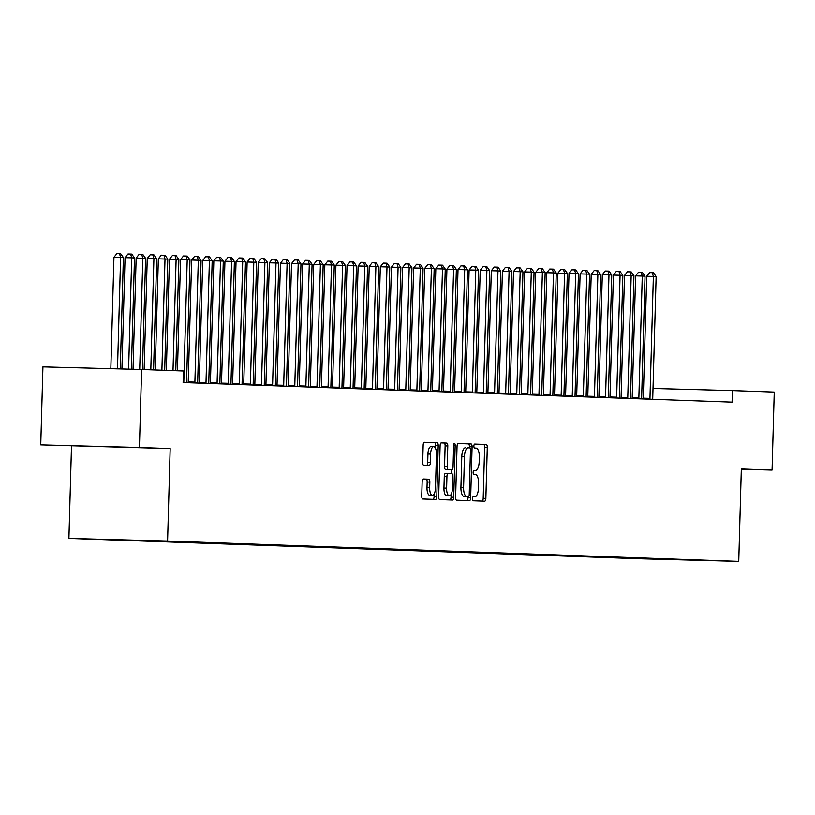 <?xml version="1.0" encoding="UTF-8"?>
<svg xmlns="http://www.w3.org/2000/svg" width="815" height="815" viewBox="0 0 815 815"><rect width="100%" height="100%" fill="white"/><g stroke="black" fill="none" stroke-linecap="round" stroke-linejoin="round"><path stroke-width="1.22" d="M472.405 498.78A1.987 0.764 91.5 0 0 473.118 500.797L484.691 501.205A2.832 1.09 91.5 0 0 485.862 498.413L487.288 447.374A2.832 1.09 91.5 0 0 486.28 444.491L474.697 444.083A1.987 0.764 91.5 0 0 473.882 446.039A1.987 0.764 91.5 0 0 474.585 448.056L476.082 448.107A9.077 3.484 91.5 0 1 479.322 457.307L479.2 461.555A9.077 3.484 91.5 0 1 475.471 470.51L473.963 470.449A1.987 0.764 91.5 0 0 473.148 472.415A1.987 0.764 91.5 0 0 473.851 474.422L475.349 474.473A9.077 3.484 91.5 0 1 478.578 483.672L478.466 487.93A9.077 3.484 91.5 0 1 474.738 496.875A9.077 3.484 91.5 0 0 474.738 496.875L473.23 496.824A1.987 0.764 91.5 0 0 473.22 496.824A1.987 0.764 91.5 0 0 472.405 498.78M84.719 446.172L128.047 447.353L84.719 446.172M423.311 479.006L423.311 479.006A2.832 1.09 91.5 0 0 422.15 481.797L421.742 496.121A2.832 1.09 91.5 0 0 422.761 498.994L435.607 499.452A2.832 1.09 91.5 0 0 435.618 499.452A2.832 1.09 91.5 0 0 436.779 496.661L438.205 445.622A2.832 1.09 91.5 0 0 437.197 442.749L424.34 442.29A2.832 1.09 91.5 0 0 423.168 445.082L422.69 462.38A2.832 1.09 91.5 0 0 423.698 465.253L429.199 465.447A2.832 1.09 91.5 0 0 429.21 465.447A2.832 1.09 91.5 0 0 430.371 462.655L430.605 454.077A7.59 2.914 91.5 0 1 433.723 446.589A7.59 2.914 91.5 0 1 436.433 454.281L435.495 487.879A7.59 2.914 91.5 0 1 432.378 495.367A7.59 2.914 91.5 0 1 429.668 487.676L429.831 482.072A2.832 1.09 91.5 0 0 428.812 479.2L423.311 479.006M139.426 447.486L40.75 444.868L170.172 448.586L139.426 447.486L141.606 369.49L183.457 370.988L183.131 382.541L732.084 402.131L732.41 390.579L653.019 388.46M170.172 448.586L167.595 541.028L738.747 561.403L640.07 558.784L68.908 538.399L167.595 541.028M741.324 469.246L772.07 470.061L741.324 468.971L738.747 561.403M772.07 470.061L774.25 392.066L732.41 390.579M455.626 497.333A2.832 1.09 91.5 0 0 456.634 500.206L469.491 500.665A2.832 1.09 91.5 0 0 469.501 500.665A2.832 1.09 91.5 0 0 470.663 497.863L472.089 446.824A2.832 1.09 91.5 0 0 471.08 443.951L458.224 443.492A2.832 1.09 91.5 0 0 458.213 443.492A2.832 1.09 91.5 0 0 457.052 446.294L455.626 497.333M452.549 500.064L439.693 499.595A2.832 1.09 91.5 0 1 438.684 496.722L440.11 445.683A2.832 1.09 91.5 0 1 441.282 442.891L446.783 443.085A2.832 1.09 91.5 0 1 447.792 445.958L447.211 466.659A2.832 1.09 91.5 0 0 448.23 469.532L451.877 469.664A2.832 1.09 91.5 0 0 453.048 466.873L453.649 445.316A1.987 0.764 91.5 0 1 454.464 443.36A1.987 0.764 91.5 0 1 455.167 445.377L453.721 497.262A2.832 1.09 91.5 0 1 452.559 500.064A2.832 1.09 91.5 0 1 452.549 500.064M643.534 558.672L113.692 539.632M643.534 558.733L636.872 558.489L646.336 558.744L642.251 558.224M632.43 558.275L641.894 558.591M632.43 558.336L625.767 558.102L635.242 558.346L631.156 557.827M621.336 557.878L630.8 558.193M621.336 557.939L614.673 557.705L624.137 557.949L620.052 557.429M610.231 557.48L619.706 557.796M610.231 557.542L603.569 557.307L613.043 557.552L608.958 557.042M599.137 557.083L608.601 557.399M599.137 557.144L592.474 556.91L601.939 557.165L597.853 556.645M588.033 556.686L597.507 557.002M588.033 556.747L581.38 556.513L590.844 556.767L586.759 556.248M576.939 556.299L586.403 556.604M576.939 556.35L570.276 556.115L579.74 556.37L575.655 555.85M565.834 555.901L575.309 556.207M565.834 555.962L559.182 555.718L568.646 555.973L564.561 555.453M554.74 555.504L564.204 555.81M554.74 555.565L548.077 555.321L557.542 555.575L553.456 555.056M543.646 555.107L553.11 555.423M543.636 555.168L536.983 554.934L546.447 555.178L542.362 554.658M532.541 554.709L542.006 555.025M532.541 554.77L525.879 554.536L535.353 554.781L531.258 554.261M521.447 554.312L530.911 554.628M521.437 554.373L514.785 554.139L524.249 554.383L520.164 553.874M510.343 553.915L519.807 554.231M510.343 553.976L503.68 553.742L513.155 553.996L509.059 553.477M499.249 553.517L508.713 553.833M499.238 553.579L492.586 553.344L502.05 553.599L497.965 553.079M488.144 553.13L497.608 553.436M488.144 553.181L481.482 552.947L490.956 553.202L486.861 552.682M477.05 552.733L486.514 553.039M477.05 552.794L470.387 552.55L479.852 552.804L475.766 552.285M465.946 552.336L475.41 552.641M465.946 552.397L459.283 552.152L468.757 552.407L464.662 551.887M454.852 551.938L464.316 552.254M454.852 552L448.189 551.765L457.653 552.01L453.568 551.49M443.747 551.541L453.211 551.857M443.747 551.602L437.085 551.368L446.559 551.612L442.474 551.093M432.653 551.144L442.117 551.46M432.653 551.205L425.99 550.971L435.454 551.215L431.369 550.706M421.549 550.746L431.023 551.062M421.549 550.808L414.886 550.573L424.36 550.828L420.275 550.308M410.454 550.349L419.919 550.665M410.454 550.41L403.792 550.176L413.256 550.431L409.171 549.911M399.35 549.962L408.824 550.268M399.35 550.013L392.698 549.779L402.162 550.033L398.077 549.514M388.256 549.565L397.72 549.87M388.256 549.626L381.593 549.381L391.057 549.636L386.972 549.116M377.151 549.167L386.626 549.473M377.151 549.229L370.499 548.984L379.963 549.239L375.878 548.719M366.057 548.77L375.521 549.086M366.057 548.831L359.395 548.597L368.869 548.841L364.774 548.322M354.963 548.373L364.427 548.689M354.953 548.434L348.3 548.2L357.765 548.444L353.679 547.925M343.859 547.975L353.323 548.291M343.859 548.037L337.196 547.802L346.67 548.047L342.575 547.537M332.764 547.578L342.229 547.894M332.754 547.639L326.102 547.405L335.566 547.66L331.481 547.14M321.66 547.181L331.124 547.497M321.66 547.242L314.998 547.008L324.472 547.262L320.377 546.743M310.566 546.794L320.03 547.099M310.556 546.845L303.903 546.61L313.368 546.865L309.282 546.345M299.462 546.396L308.926 546.702M299.462 546.457L292.799 546.213L302.273 546.468L298.178 545.948M288.367 545.999L297.832 546.305M288.367 546.06L281.705 545.816L291.169 546.07L287.084 545.551M277.263 545.602L286.727 545.918M277.263 545.663L270.6 545.429L280.075 545.673L275.979 545.154M266.169 545.204L275.633 545.52M266.169 545.266L259.506 545.031L268.97 545.276L264.885 544.756M255.064 544.807L264.529 545.123M255.064 544.868L248.402 544.634L257.876 544.889L253.791 544.369M243.97 544.41L253.434 544.726M243.97 544.471L237.308 544.237L246.772 544.491L242.687 543.972M232.866 544.013L242.34 544.328M232.866 544.074L226.203 543.839L235.678 544.094L231.592 543.574M221.772 543.625L231.236 543.931M221.772 543.676L215.109 543.442L224.573 543.697L220.488 543.177M210.667 543.228L220.142 543.534M210.667 543.289L204.015 543.045L213.479 543.299L209.394 542.78M199.573 542.831L209.037 543.136M199.573 542.892L192.911 542.647L202.375 542.902L198.29 542.383M188.469 542.433L197.943 542.749M188.469 542.495L181.816 542.26L191.28 542.505L187.195 541.985M177.375 542.036L186.839 542.352M177.375 542.097L170.712 541.863L180.186 542.107L176.091 541.588M166.28 541.639L175.745 541.955M166.27 541.7L159.618 541.466L169.082 541.72L164.997 541.201M155.176 541.241L164.64 541.557M155.176 541.303L148.513 541.068L157.988 541.323L153.892 540.803M144.082 540.844L153.546 541.16M144.072 540.905L137.419 540.671L146.883 540.926L142.798 540.406M132.977 540.457L142.442 540.763M132.977 540.508L126.315 540.274L135.789 540.528L131.602 540.101M121.883 540.06L131.347 540.365M121.873 540.121L115.221 539.876L120.406 539.805M110.779 539.662L120.243 539.968M110.779 539.724L113.591 539.734M141.606 369.49L42.93 366.872L40.75 444.868M71.496 445.968L68.908 538.399M643.575 388.215L641.914 388.164M482.164 501.113A2.832 1.09 91.5 0 0 483.193 498.342L484.619 447.303A2.832 1.09 91.5 0 0 483.611 444.43L474.585 444.104M469.389 447.863L469.42 446.752A2.832 1.09 91.5 0 0 468.411 443.88L458.081 443.513M466.964 500.573A2.832 1.09 91.5 0 0 467.993 497.792L468.024 496.641M465.742 496.579L468.411 496.651A1.987 0.764 91.5 0 0 469.226 494.695L470.479 449.89A1.987 0.764 91.5 0 0 469.766 447.883L468.187 447.822A9.077 3.484 91.5 0 0 468.177 447.822A9.077 3.484 91.5 0 0 464.448 456.777L463.592 487.401A9.077 3.484 91.5 0 0 466.822 496.59L464.163 496.518L466.822 496.59M465.508 447.751L465.518 447.751A9.077 3.484 91.5 0 0 465.508 447.751A9.077 3.484 91.5 0 0 461.779 456.706L464.448 456.777M464.163 496.518A9.077 3.484 91.5 0 1 460.923 487.329L461.779 456.706M441.139 442.912L446.783 443.085M449.208 469.593L451.877 469.664L449.208 469.593A2.832 1.09 91.5 0 0 449.218 469.593L445.561 469.46A2.832 1.09 91.5 0 1 444.552 466.588L445.122 445.887A2.832 1.09 91.5 0 0 444.114 443.014M451.826 469.664L451.714 473.637M451.133 494.328L451.052 497.191L453.721 497.262M446.62 488.134A7.59 2.914 91.5 0 0 449.33 495.826A7.59 2.914 91.5 0 0 452.447 488.348L452.773 476.51A2.832 1.09 91.5 0 0 451.765 473.637L448.118 473.505A2.832 1.09 91.5 0 0 448.107 473.505A2.832 1.09 91.5 0 0 446.946 476.296L446.62 488.134L443.951 488.063A7.59 2.914 91.5 0 0 446.661 495.754L449.33 495.826M445.448 473.434L448.107 473.505L445.448 473.434A2.832 1.09 91.5 0 0 444.277 476.225L446.946 476.296M443.951 488.063L444.277 476.225M450.033 499.972A2.832 1.09 91.5 0 0 451.052 497.191M432.378 495.367L429.719 495.296A7.59 2.914 91.5 0 1 426.999 487.604L427.162 482.001A2.832 1.09 91.5 0 0 426.153 479.128L423.168 479.026M433.723 446.589L431.054 446.528A7.59 2.914 91.5 0 0 427.946 454.006L430.605 454.077M426.673 465.355A2.832 1.09 91.5 0 0 427.702 462.584L427.946 454.006M435.465 448.219L435.536 445.55A2.832 1.09 91.5 0 0 434.527 442.677L424.197 442.301M433.091 499.361A2.832 1.09 91.5 0 0 434.11 496.59L434.191 493.859M652.764 399.299A2.893 1.11 -88.5 0 1 652.734 398.454L656.136 276.55L653.365 276.448L646.702 276.275L643.29 398.178A2.893 1.11 -88.5 0 1 643.229 398.963M646.702 276.275L649.636 272.607L652.306 272.679L653.365 276.448L649.962 398.362A2.893 1.11 -88.5 0 1 649.891 399.197M652.306 272.679L653.416 272.709L656.136 276.55M641.66 398.902A2.893 1.11 -88.5 0 1 641.639 398.056L645.042 276.153L642.271 276.061L635.598 275.877L632.195 397.781A2.893 1.11 -88.5 0 1 632.134 398.566M635.598 275.877L638.532 272.21L641.201 272.281L642.271 276.061L638.858 397.964A2.893 1.11 -88.5 0 1 638.787 398.8M641.201 272.281L642.312 272.322L645.042 276.153M630.566 398.504A2.893 1.11 -88.5 0 1 630.535 397.669L633.938 275.755L631.167 275.664L624.504 275.48L621.091 397.384A2.893 1.11 -88.5 0 1 621.03 398.168M624.504 275.48L627.438 271.813L630.107 271.884L631.167 275.664L627.764 397.567A2.893 1.11 -88.5 0 1 627.693 398.403M630.107 271.884L631.218 271.925L633.938 275.755M619.461 398.107A2.893 1.11 -88.5 0 1 619.441 397.272L622.843 275.368L620.072 275.266L613.4 275.083L609.997 396.997A2.893 1.11 -88.5 0 1 609.936 397.771M613.4 275.083L616.334 271.415L619.003 271.487L620.072 275.266L616.66 397.17A2.893 1.11 -88.5 0 1 616.588 398.005M619.003 271.487L620.113 271.527L622.843 275.368M608.367 397.72A2.893 1.11 -88.5 0 1 608.336 396.874L611.749 274.971L608.968 274.869L602.305 274.696L598.893 396.599A2.893 1.11 -88.5 0 1 598.831 397.374M602.305 274.696L605.239 271.018L607.909 271.089L608.968 274.869L605.565 396.773A2.893 1.11 -88.5 0 1 605.494 397.618M607.909 271.089L609.019 271.13L611.749 274.971M597.263 397.323A2.893 1.11 -88.5 0 1 597.242 396.477L600.645 274.573L597.874 274.472L591.201 274.298L587.798 396.202A2.893 1.11 -88.5 0 1 587.737 396.976M591.201 274.298L594.145 270.621L596.804 270.692L597.874 274.472L594.461 396.375A2.893 1.11 -88.5 0 1 594.39 397.221M596.804 270.692L597.915 270.733L600.645 274.573M586.168 396.925A2.893 1.11 -88.5 0 1 586.138 396.08L589.551 274.176L586.769 274.074L580.107 273.901L576.694 395.805A2.893 1.11 -88.5 0 1 576.633 396.579M580.107 273.901L583.041 270.223L585.71 270.295L586.769 274.074L583.367 395.978A2.893 1.11 -88.5 0 1 583.295 396.824M585.71 270.295L586.82 270.336L589.551 274.176M575.064 396.528A2.893 1.11 -88.5 0 1 575.044 395.683L578.446 273.779L575.675 273.677L569.002 273.504L565.6 395.407A2.893 1.11 -88.5 0 1 565.539 396.192M569.002 273.504L571.947 269.826L574.606 269.897L575.675 273.677L572.262 395.581A2.893 1.11 -88.5 0 1 572.191 396.426M574.606 269.897L575.716 269.938L578.446 273.779M563.97 396.131A2.893 1.11 -88.5 0 1 563.939 395.285L567.352 273.382L564.571 273.28L557.908 273.106L554.506 395.01A2.893 1.11 -88.5 0 1 554.434 395.795M557.908 273.106L560.842 269.439L563.511 269.51L564.571 273.28L561.168 395.194A2.893 1.11 -88.5 0 1 561.097 396.029M563.511 269.51L564.622 269.541L567.352 273.382M552.865 395.733A2.893 1.11 -88.5 0 1 552.845 394.888L556.248 272.984L553.477 272.893L546.804 272.709L543.401 394.613A2.893 1.11 -88.5 0 1 543.34 395.397M546.804 272.709L549.748 269.042L552.407 269.113L553.477 272.893L550.074 394.796A2.893 1.11 -88.5 0 1 550.003 395.632M552.407 269.113L553.517 269.154L556.248 272.984M541.771 395.336A2.893 1.11 -88.5 0 1 541.741 394.501L545.154 272.587L542.372 272.495L535.71 272.312L532.307 394.216A2.893 1.11 -88.5 0 1 532.236 395M535.71 272.312L538.644 268.644L541.313 268.716L542.372 272.495L538.97 394.399A2.893 1.11 -88.5 0 1 538.898 395.234M541.313 268.716L542.423 268.756L545.154 272.587M530.667 394.939A2.893 1.11 -88.5 0 1 530.647 394.103L534.049 272.2L531.278 272.098L524.605 271.915L521.203 393.828A2.893 1.11 -88.5 0 1 521.142 394.603M524.605 271.915L527.55 268.247L530.219 268.318L531.278 272.098L527.875 394.002A2.893 1.11 -88.5 0 1 527.804 394.837M530.219 268.318L531.319 268.359L534.049 272.2M519.573 394.552A2.893 1.11 -88.5 0 1 519.542 393.706L522.955 271.803L520.174 271.701L513.511 271.527L510.109 393.431A2.893 1.11 -88.5 0 1 510.037 394.205M513.511 271.527L516.445 267.85L519.114 267.921L520.174 271.701L516.771 393.604A2.893 1.11 -88.5 0 1 516.7 394.45M519.114 267.921L520.225 267.962L522.955 271.803M508.468 394.154A2.893 1.11 -88.5 0 1 508.448 393.309L511.851 271.405L509.08 271.303L502.407 271.13L499.004 393.034A2.893 1.11 -88.5 0 1 498.943 393.808M502.407 271.13L505.351 267.452L508.02 267.524L509.08 271.303L505.677 393.207A2.893 1.11 -88.5 0 1 505.606 394.053M508.02 267.524L509.131 267.565L511.851 271.405M497.374 393.757A2.893 1.11 -88.5 0 1 497.354 392.912L500.756 271.008L497.975 270.906L491.313 270.733L487.91 392.636A2.893 1.11 -88.5 0 1 487.849 393.411M491.313 270.733L494.247 267.055L496.916 267.126L497.975 270.906L494.573 392.81A2.893 1.11 -88.5 0 1 494.501 393.655M496.916 267.126L498.026 267.167L500.756 271.008M486.28 393.36A2.893 1.11 -88.5 0 1 486.249 392.514L489.652 270.611L486.881 270.509L480.208 270.336L476.806 392.239A2.893 1.11 -88.5 0 1 476.744 393.024M480.208 270.336L483.152 266.658L485.822 266.729L486.881 270.509L483.478 392.412A2.893 1.11 -88.5 0 1 483.407 393.258M485.822 266.729L486.932 266.77L489.652 270.611M475.176 392.962A2.893 1.11 -88.5 0 1 475.155 392.117L478.558 270.213L475.777 270.111L469.114 269.938L465.711 391.842A2.893 1.11 -88.5 0 1 465.65 392.626M469.114 269.938L472.048 266.271L474.717 266.342L475.777 270.111L472.374 392.025A2.893 1.11 -88.5 0 1 472.303 392.861M474.717 266.342L475.828 266.373L478.558 270.213M464.081 392.565A2.893 1.11 -88.5 0 1 464.051 391.72L467.453 269.816L464.682 269.724L458.02 269.541L454.607 391.445A2.893 1.11 -88.5 0 1 454.546 392.229M458.02 269.541L460.954 265.873L463.623 265.945L464.682 269.724L461.28 391.628A2.893 1.11 -88.5 0 1 461.209 392.463M463.623 265.945L464.733 265.985L467.453 269.816M452.977 392.168A2.893 1.11 -88.5 0 1 452.957 391.332L456.359 269.419L453.588 269.327L446.915 269.144L443.513 391.047A2.893 1.11 -88.5 0 1 443.452 391.832M446.915 269.144L449.849 265.476L452.519 265.547L453.588 269.327L450.175 391.231A2.893 1.11 -88.5 0 1 450.104 392.066M452.519 265.547L453.629 265.588L456.359 269.419M441.883 391.771A2.893 1.11 -88.5 0 1 441.852 390.935L445.255 269.031L442.484 268.93L435.821 268.746L432.408 390.66A2.893 1.11 -88.5 0 1 432.347 391.434M435.821 268.746L438.755 265.079L441.424 265.15L442.484 268.93L439.081 390.833A2.893 1.11 -88.5 0 1 439.01 391.669M441.424 265.15L442.535 265.191L445.255 269.031M430.778 391.383A2.893 1.11 -88.5 0 1 430.758 390.538L434.161 268.634L431.39 268.532L424.717 268.359L421.314 390.263A2.893 1.11 -88.5 0 1 421.253 391.037M424.717 268.359L427.651 264.681L430.32 264.753L431.39 268.532L427.977 390.436A2.893 1.11 -88.5 0 1 427.906 391.281M430.32 264.753L431.43 264.794L434.161 268.634M419.684 390.986A2.893 1.11 -88.5 0 1 419.654 390.14L423.066 268.237L420.285 268.135L413.623 267.962L410.21 389.865A2.893 1.11 -88.5 0 1 410.149 390.64M413.623 267.962L416.557 264.284L419.226 264.355L420.285 268.135L416.883 390.039A2.893 1.11 -88.5 0 1 416.811 390.884M419.226 264.355L420.336 264.396L423.066 268.237M408.58 390.589A2.893 1.11 -88.5 0 1 408.56 389.743L411.962 267.84L409.191 267.738L402.518 267.565L399.116 389.468A2.893 1.11 -88.5 0 1 399.055 390.242M402.518 267.565L405.463 263.887L408.121 263.958L409.191 267.738L405.778 389.641A2.893 1.11 -88.5 0 1 405.707 390.487M408.121 263.958L409.232 263.999L411.962 267.84M397.486 390.191A2.893 1.11 -88.5 0 1 397.455 389.346L400.868 267.442L398.087 267.34L391.424 267.167L388.011 389.071A2.893 1.11 -88.5 0 1 387.95 389.855M391.424 267.167L394.358 263.49L397.027 263.561L398.087 267.34L394.684 389.244A2.893 1.11 -88.5 0 1 394.613 390.09M397.027 263.561L398.138 263.602L400.868 267.442M386.381 389.794A2.893 1.11 -88.5 0 1 386.361 388.949L389.764 267.045L386.993 266.943L380.32 266.77L376.917 388.673A2.893 1.11 -88.5 0 1 376.856 389.458M380.32 266.77L383.264 263.102L385.923 263.174L386.993 266.943L383.58 388.857A2.893 1.11 -88.5 0 1 383.508 389.692M385.923 263.174L387.033 263.204L389.764 267.045M375.287 389.397A2.893 1.11 -88.5 0 1 375.257 388.551L378.669 266.648L375.888 266.556L369.226 266.373L365.823 388.276A2.893 1.11 -88.5 0 1 365.752 389.061M369.226 266.373L372.16 262.705L374.829 262.776L375.888 266.556L372.486 388.46A2.893 1.11 -88.5 0 1 372.414 389.295M374.829 262.776L375.939 262.817L378.669 266.648M364.183 389A2.893 1.11 -88.5 0 1 364.162 388.164L367.565 266.25L364.794 266.159L358.121 265.975L354.719 387.879A2.893 1.11 -88.5 0 1 354.657 388.663M358.121 265.975L361.065 262.308L363.724 262.379L364.794 266.159L361.391 388.062A2.893 1.11 -88.5 0 1 361.32 388.898M363.724 262.379L364.835 262.42L367.565 266.25M353.089 388.602A2.893 1.11 -88.5 0 1 353.058 387.767L356.471 265.863L353.69 265.761L347.027 265.578L343.624 387.492A2.893 1.11 -88.5 0 1 343.553 388.266M347.027 265.578L349.961 261.91L352.63 261.982L353.69 265.761L350.287 387.665A2.893 1.11 -88.5 0 1 350.216 388.5M352.63 261.982L353.741 262.022L356.471 265.863M341.984 388.215A2.893 1.11 -88.5 0 1 341.964 387.37L345.366 265.466L342.595 265.364L335.923 265.191L332.52 387.094A2.893 1.11 -88.5 0 1 332.459 387.869M335.923 265.191L338.867 261.513L341.536 261.584L342.595 265.364L339.193 387.268A2.893 1.11 -88.5 0 1 339.122 388.113M341.536 261.584L342.636 261.625L345.366 265.466M330.89 387.818A2.893 1.11 -88.5 0 1 330.87 386.972L334.272 265.069L331.491 264.967L324.828 264.794L321.426 386.697A2.893 1.11 -88.5 0 1 321.355 387.471M324.828 264.794L327.762 261.116L330.432 261.187L331.491 264.967L328.088 386.87A2.893 1.11 -88.5 0 1 328.017 387.716M330.432 261.187L331.542 261.228L334.272 265.069M319.786 387.42A2.893 1.11 -88.5 0 1 319.765 386.575L323.168 264.671L320.397 264.569L313.724 264.396L310.321 386.3A2.893 1.11 -88.5 0 1 310.26 387.074M313.724 264.396L316.668 260.719L319.337 260.79L320.397 264.569L316.994 386.473A2.893 1.11 -88.5 0 1 316.923 387.319M319.337 260.79L320.448 260.831L323.168 264.671M308.691 387.023A2.893 1.11 -88.5 0 1 308.671 386.178L312.074 264.274L309.293 264.172L302.63 263.999L299.227 385.903A2.893 1.11 -88.5 0 1 299.166 386.687M302.63 263.999L305.564 260.321L308.233 260.392L309.293 264.172L305.89 386.076A2.893 1.11 -88.5 0 1 305.819 386.921M308.233 260.392L309.343 260.433L312.074 264.274M297.597 386.626A2.893 1.11 -88.5 0 1 297.567 385.78L300.969 263.877L298.198 263.775L291.526 263.602L288.123 385.505A2.893 1.11 -88.5 0 1 288.062 386.29M291.526 263.602L294.47 259.934L297.139 260.005L298.198 263.775L294.796 385.689A2.893 1.11 -88.5 0 1 294.724 386.524M297.139 260.005L298.249 260.036L300.969 263.877M286.493 386.228A2.893 1.11 -88.5 0 1 286.473 385.383L289.875 263.479L287.104 263.388L280.431 263.204L277.029 385.108A2.893 1.11 -88.5 0 1 276.968 385.892M280.431 263.204L283.365 259.537L286.034 259.608L287.104 263.388L283.691 385.291A2.893 1.11 -88.5 0 1 283.62 386.127M286.034 259.608L287.145 259.649L289.875 263.479M275.399 385.831A2.893 1.11 -88.5 0 1 275.368 384.996L278.771 263.082L276 262.99L269.337 262.807L265.924 384.711A2.893 1.11 -88.5 0 1 265.863 385.495M269.337 262.807L272.271 259.139L274.94 259.211L276 262.99L272.597 384.894A2.893 1.11 -88.5 0 1 272.526 385.729M274.94 259.211L276.051 259.252L278.771 263.082M264.294 385.434A2.893 1.11 -88.5 0 1 264.274 384.599L267.677 262.695L264.906 262.593L258.233 262.41L254.83 384.323A2.893 1.11 -88.5 0 1 254.769 385.098M258.233 262.41L261.167 258.742L263.836 258.813L264.906 262.593L261.493 384.497A2.893 1.11 -88.5 0 1 261.421 385.332M263.836 258.813L264.946 258.854L267.677 262.695M253.2 385.047A2.893 1.11 -88.5 0 1 253.17 384.201L256.572 262.298L253.801 262.196L247.139 262.022L243.726 383.926A2.893 1.11 -88.5 0 1 243.665 384.7M247.139 262.022L250.073 258.345L252.742 258.416L253.801 262.196L250.399 384.099A2.893 1.11 -88.5 0 1 250.327 384.945M252.742 258.416L253.852 258.457L256.572 262.298M242.096 384.649A2.893 1.11 -88.5 0 1 242.075 383.804L245.478 261.9L242.707 261.798L236.034 261.625L232.632 383.529A2.893 1.11 -88.5 0 1 232.57 384.303M236.034 261.625L238.968 257.947L241.637 258.019L242.707 261.798L239.294 383.702A2.893 1.11 -88.5 0 1 239.223 384.548M241.637 258.019L242.748 258.06L245.478 261.9M231.002 384.252A2.893 1.11 -88.5 0 1 230.971 383.407L234.384 261.503L231.603 261.401L224.94 261.228L221.527 383.132A2.893 1.11 -88.5 0 1 221.466 383.906M224.94 261.228L227.874 257.55L230.543 257.622L231.603 261.401L228.2 383.305A2.893 1.11 -88.5 0 1 228.129 384.15M230.543 257.622L231.654 257.662L234.384 261.503M219.897 383.855A2.893 1.11 -88.5 0 1 219.877 383.009L223.279 261.106L220.508 261.004L213.836 260.831L210.433 382.734A2.893 1.11 -88.5 0 1 210.372 383.519M213.836 260.831L216.78 257.153L219.439 257.224L220.508 261.004L217.096 382.907A2.893 1.11 -88.5 0 1 217.024 383.753M219.439 257.224L220.549 257.265L223.279 261.106M208.803 383.457A2.893 1.11 -88.5 0 1 208.772 382.612L212.185 260.708L209.404 260.606L202.741 260.433L199.329 382.337A2.893 1.11 -88.5 0 1 199.268 383.121M202.741 260.433L205.675 256.766L208.345 256.837L209.404 260.606L206.001 382.52A2.893 1.11 -88.5 0 1 205.93 383.356M208.345 256.837L209.455 256.868L212.185 260.708M197.699 383.06A2.893 1.11 -88.5 0 1 197.678 382.215L201.081 260.311L198.31 260.219L191.637 260.036L188.234 381.94A2.893 1.11 -88.5 0 1 188.173 382.724M191.637 260.036L194.581 256.368L197.24 256.44L198.31 260.219L194.897 382.123A2.893 1.11 -88.5 0 1 194.826 382.958M197.24 256.44L198.351 256.481L201.081 260.311M186.604 382.663A2.893 1.11 -88.5 0 1 186.574 381.828L189.987 259.914L180.543 259.639L177.436 370.774M180.543 259.639L183.477 255.971L186.146 256.042L187.206 259.822L183.803 381.726A2.893 1.11 -88.5 0 1 183.732 382.561M186.146 256.042L187.256 256.083L189.987 259.914M175.775 370.713L178.882 259.527L176.111 259.425L169.439 259.241L166.341 370.377M169.439 259.241L172.383 255.574L175.042 255.645L176.111 259.425L173.004 370.611M175.042 255.645L176.152 255.686L178.882 259.527M164.681 370.316L167.788 259.129L165.007 259.027L158.344 258.854L155.237 369.979M158.344 258.854L161.278 255.177L163.947 255.248L165.007 259.027L161.9 370.214M163.947 255.248L165.058 255.289L167.788 259.129M153.577 369.918L156.684 258.732L153.913 258.63L147.24 258.457L144.143 369.582M147.24 258.457L150.184 254.779L152.853 254.851L153.913 258.63L150.806 369.827M152.853 254.851L153.954 254.891L156.684 258.732M142.482 369.521L145.59 258.335L142.808 258.233L136.146 258.06L133.039 369.266M136.146 258.06L139.08 254.382L141.749 254.453L142.808 258.233L139.701 369.44M141.749 254.453L142.859 254.494L145.59 258.335M131.378 369.226L134.485 257.937L131.714 257.835L125.041 257.662L121.934 368.971M125.041 257.662L127.986 253.985L130.655 254.056L131.714 257.835L128.607 369.144M130.655 254.056L131.765 254.097L134.485 257.937M120.274 368.93L123.391 257.54L120.61 257.438L113.947 257.265L110.83 368.675M113.947 257.265L116.881 253.597L119.55 253.669L120.61 257.438L117.503 368.849M119.55 253.669L120.661 253.699L123.391 257.54M473.138 496.834L474.727 496.875L473.138 496.834M483.611 444.43L486.28 444.491M484.619 447.303L487.288 447.374M483.193 498.342L485.862 498.413M468.411 443.88L471.08 443.951M469.42 446.752L472.089 446.824M467.993 497.792L470.663 497.863M460.923 487.329L463.592 487.401M445.122 445.887L447.792 445.958M444.552 466.588L447.211 466.659M445.561 469.46L448.23 469.532M453.649 445.336L455.167 445.377M426.153 479.128L428.812 479.2M427.162 482.001L429.831 482.072M426.999 487.604L429.668 487.676M427.702 462.584L430.371 462.655M434.527 442.677L437.197 442.749M435.536 445.55L438.205 445.622M434.11 496.59L436.779 496.661M643.29 398.178L649.962 398.362M632.195 397.781L638.858 397.964M621.091 397.384L627.764 397.567M609.997 396.997L616.66 397.17M598.893 396.599L605.565 396.773M587.798 396.202L594.461 396.375M576.694 395.805L583.367 395.978M565.6 395.407L572.262 395.581M554.506 395.01L561.168 395.194M543.401 394.613L550.074 394.796M532.307 394.216L538.97 394.399M521.203 393.828L527.875 394.002M510.109 393.431L516.771 393.604M499.004 393.034L505.677 393.207M487.91 392.636L494.573 392.81M476.806 392.239L483.478 392.412M465.711 391.842L472.374 392.025M454.607 391.445L461.28 391.628M443.513 391.047L450.175 391.231M432.408 390.66L439.081 390.833M421.314 390.263L427.977 390.436M410.21 389.865L416.883 390.039M399.116 389.468L405.778 389.641M388.011 389.071L394.684 389.244M376.917 388.673L383.58 388.857M365.823 388.276L372.486 388.46M354.719 387.879L361.391 388.062M343.624 387.492L350.287 387.665M332.52 387.094L339.193 387.268M321.426 386.697L328.088 386.87M310.321 386.3L316.994 386.473M299.227 385.903L305.89 386.076M288.123 385.505L294.796 385.689M277.029 385.108L283.691 385.291M265.924 384.711L272.597 384.894M254.83 384.323L261.493 384.497M243.726 383.926L250.399 384.099M232.632 383.529L239.294 383.702M221.527 383.132L228.2 383.305M210.433 382.734L217.096 382.907M199.329 382.337L206.001 382.52M188.234 381.94L194.897 382.123M183.151 381.705L183.803 381.726"/></g></svg>
